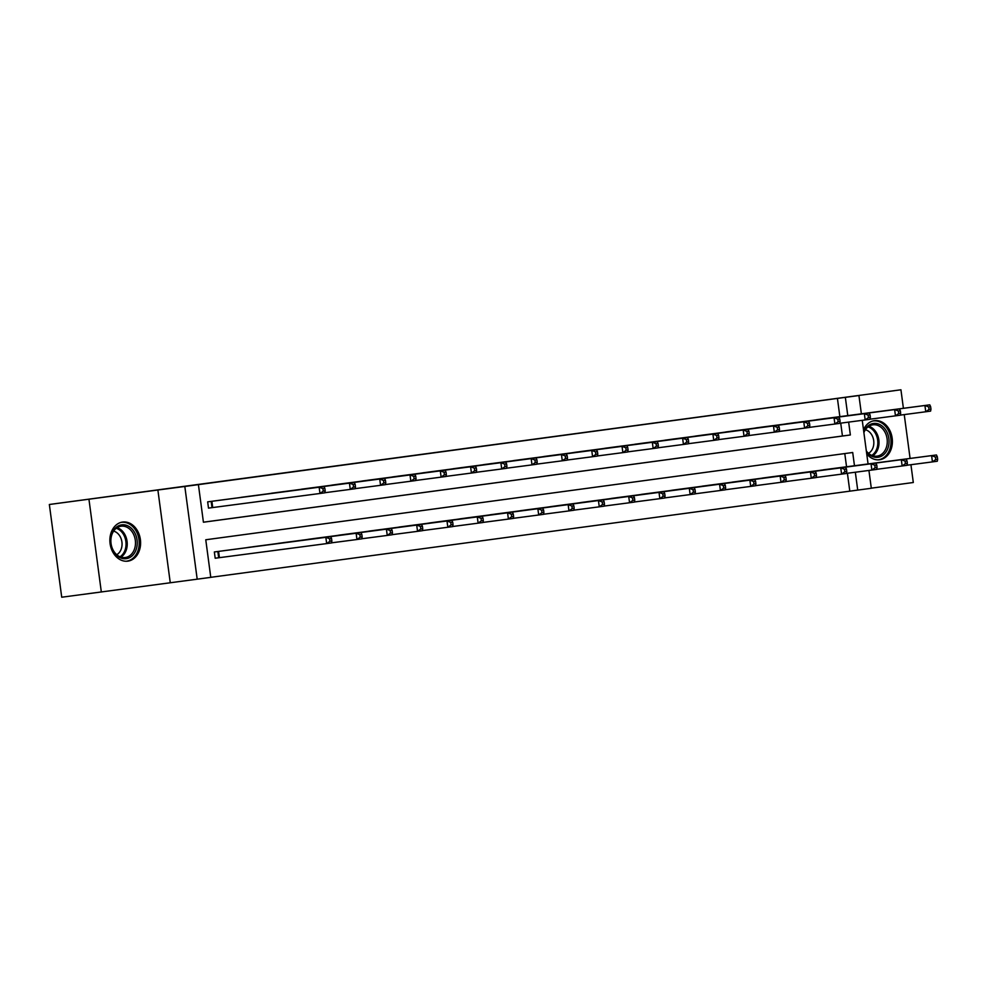 <?xml version="1.0" encoding="UTF-8"?>
<svg xmlns="http://www.w3.org/2000/svg" width="987" height="987" viewBox="0 0 987 987"><rect width="100%" height="100%" fill="white"/><g stroke="black" fill="none" stroke-linecap="round" stroke-linejoin="round"><path stroke-width="1.48" d="M127.841 561.147A19.715 15.286 82.5 0 0 140.388 539.581A19.715 15.286 82.5 0 0 122.672 522.049A19.715 15.286 82.5 0 0 122.635 522.049A19.715 15.286 82.5 0 0 110.088 543.615A19.715 15.286 82.5 0 0 127.804 561.147A19.715 15.286 82.5 0 0 127.841 561.147M866.722 453.884A19.715 15.286 82.5 0 0 879.59 459.757A19.715 15.286 82.5 0 0 892.174 438.191A19.715 15.286 82.5 0 0 874.457 420.647A19.715 15.286 82.5 0 0 874.408 420.659A19.715 15.286 82.5 0 0 863.502 429.74M854.471 465.728L852.706 452.502L205.765 539.766L210.774 577.358L197.19 579.184L184.816 486.468L198.412 484.629L203.421 522.222L850.362 434.971L848.647 422.103M170.257 582.725L157.883 490.008L49.35 504.493L61.725 597.221L197.19 579.184M871.299 488.17L913.308 482.507L910.927 464.704M868.93 470.441L871.311 488.269L857.715 490.095L855.334 472.23M210.774 577.321L857.715 490.095M88.953 499.299L101.328 592.015M910.088 458.424L904.24 414.589M903.401 408.31L900.934 389.779L832.004 399.081L858.937 395.54L861.38 413.824M49.35 504.493L900.934 389.779M849.795 491.131L847.414 473.267M846.55 466.765L844.786 453.576M831.782 468.689L820.135 470.343M801.493 472.785L789.847 474.426M771.205 476.881L759.558 478.51M740.916 480.953L729.27 482.594M710.628 485.036L698.981 486.69M680.339 489.12L668.692 490.773M650.051 493.204L638.404 494.857M619.762 497.3L608.115 498.941M589.473 501.371L577.827 503.025M559.185 505.467L547.538 507.108M528.896 509.551L517.25 511.192M498.608 513.647L486.961 515.288M468.319 517.719L456.673 519.372M438.031 521.802L426.384 523.455M407.742 525.886L396.095 527.539M377.441 529.97L365.807 531.623M347.165 534.066L335.518 535.707M316.864 538.149L305.23 539.79M286.575 542.233L274.941 543.874M256.287 546.317L244.653 547.97M226.011 550.413L214.352 551.967L215.191 558.235L218.337 557.815M839.863 416.65L837.42 398.415L198.412 484.629M203.421 522.197L842.442 436.007L840.727 423.152M825.095 418.587L813.448 420.228M794.806 422.658L783.16 424.311M764.518 426.742L752.871 428.395M734.229 430.825L722.583 432.479M703.941 434.934L692.294 436.562M673.652 439.005L662.006 440.646M643.364 443.089L631.717 444.742M613.075 447.173L601.428 448.826M582.786 451.256L571.14 452.91M552.498 455.352L540.851 456.993M522.209 459.424L510.563 461.077M491.921 463.508L480.274 465.161M461.632 467.604L449.986 469.244M431.344 471.7L419.697 473.328M401.043 475.771L389.409 477.424M370.754 479.855L359.12 481.508M340.466 483.938L328.831 485.592M310.177 488.022L298.543 489.675M279.901 492.118L268.254 493.759M249.6 496.19L237.966 497.843M219.311 500.286L207.665 501.852L208.504 508.12L211.65 507.688M157.883 490.008L184.816 486.468M837.42 398.415L858.937 395.54M862.243 420.326L868.066 463.939M847.784 415.613L845.341 397.379M842.442 436.007L850.362 434.971M930.963 409.161L930.63 406.656L928.681 406.915L929.026 409.42L930.963 409.161L930.605 411.11L925.757 411.764L924.918 405.497L816.582 419.722M928.681 406.915L924.918 405.497L929.779 404.843L821.949 418.994M929.026 409.42L925.757 411.764L900.341 415.108M930.63 406.656L929.779 404.843M937.65 459.276L937.317 456.771L935.38 457.03L935.713 459.535L937.65 459.276L937.292 461.237L932.444 461.891L931.605 455.624L936.466 454.97L828.636 469.121M907.028 465.222L932.444 461.891L935.713 459.535M823.269 469.837L931.605 455.624L935.38 457.03M936.466 454.97L937.317 456.771M863.798 431.936A17.063 13.226 -97.5 0 1 885.981 430.381A17.063 13.226 -97.5 0 1 884.759 453.625A17.063 13.226 -97.5 0 1 866.426 451.676M866.327 450.948A15.804 12.239 82.5 0 0 877.024 456.142A15.804 12.239 82.5 0 0 886.511 446.901A15.804 12.239 82.5 0 0 884.426 431.22A15.804 12.239 82.5 0 0 872.903 424.805A15.804 12.239 82.5 0 0 863.884 432.664M865.414 429.74A12.436 9.636 -97.5 0 1 871.595 434.613A12.436 9.636 -97.5 0 1 868.511 453.304M877.776 459.856A19.592 15.187 82.5 0 0 878.307 459.794A19.592 15.187 82.5 0 0 890.077 448.345A19.592 15.187 82.5 0 0 887.486 428.901A19.592 15.187 82.5 0 0 873.199 420.943A19.592 15.187 82.5 0 0 872.681 421.017M121.709 524.85A17.063 13.226 -97.5 0 1 137.07 540A17.063 13.226 -97.5 0 1 126.225 558.679A17.063 13.226 -97.5 0 1 110.865 543.529A17.063 13.226 -97.5 0 1 121.709 524.85M125.263 557.532A15.804 12.239 82.5 0 0 135.318 540.259A15.804 12.239 82.5 0 0 121.117 526.207A15.804 12.239 82.5 0 0 121.093 526.207A15.804 12.239 82.5 0 0 111.037 543.492A15.804 12.239 82.5 0 0 125.238 557.532A15.804 12.239 82.5 0 0 125.263 557.532M113.628 531.129A12.436 9.636 -97.5 0 1 121.919 542.036A12.436 9.636 -97.5 0 1 116.725 554.706M125.991 561.245A19.592 15.187 82.5 0 0 126.521 561.196A19.592 15.187 82.5 0 0 126.558 561.184A19.592 15.187 82.5 0 0 139.019 539.766A19.592 15.187 82.5 0 0 121.426 522.345A19.592 15.187 82.5 0 0 120.895 522.419M900.675 413.245L900.341 410.74L898.392 410.999L898.738 413.504L900.675 413.245L900.317 415.194L895.468 415.848L894.629 409.593L786.294 423.805M898.392 410.999L894.629 409.593L899.49 408.939L791.66 423.09M898.738 413.504L895.468 415.848L870.053 419.191M900.341 410.74L899.49 408.939M870.386 417.328L870.053 414.824L868.104 415.083L868.449 417.587L870.386 417.328L870.028 419.278L865.18 419.944L864.341 413.676L756.005 427.889M868.104 415.083L864.341 413.676L869.202 413.022L761.372 427.174M868.449 417.587L865.18 419.944L839.764 423.275M870.053 414.824L869.202 413.022M907.361 463.359L907.028 460.855L905.091 461.114L905.424 463.631L907.361 463.359L907.004 465.321L902.155 465.975L901.316 459.708L906.177 459.054L798.347 473.205M876.74 469.306L902.155 465.975L905.424 463.631M792.98 473.933L901.316 459.708L905.091 461.114M906.177 459.054L907.028 460.855M877.073 467.443L876.74 464.939L874.79 465.21L875.136 467.715L877.073 467.443L876.715 469.405L871.866 470.059L871.027 463.791L875.888 463.137L768.059 477.289M846.451 473.39L871.866 470.059L875.136 467.715M762.692 478.016L871.027 463.791L874.79 465.21M875.888 463.137L876.74 464.939M840.097 421.412L839.764 418.907L837.815 419.167L838.16 421.683L840.097 421.412L839.74 423.374L834.891 424.028L834.052 417.76L725.716 431.973M837.815 419.167L834.052 417.76L838.913 417.106L731.083 431.257M838.16 421.683L834.891 424.028L809.476 427.359M839.764 418.907L838.913 417.106M809.809 425.496L809.476 422.991L807.526 423.263L807.872 425.767L809.809 425.496L809.451 427.457L804.602 428.111L803.763 421.844L695.428 436.069M807.526 423.263L803.763 421.844L808.624 421.19L700.795 435.341M807.872 425.767L804.602 428.111L779.187 431.442M809.476 422.991L808.624 421.19M779.52 429.592L779.187 427.075L777.238 427.346L777.571 429.851L779.52 429.592L779.162 431.541L774.314 432.195L773.475 425.928L665.139 440.153M777.238 427.346L773.475 425.928L778.336 425.274L670.506 439.425M777.571 429.851L774.314 432.195L748.899 435.526M779.187 427.075L778.336 425.274M846.784 471.539L846.451 469.022L844.502 469.294L844.847 471.798L846.784 471.539L846.427 473.489L841.578 474.142L840.739 467.875L845.6 467.221L737.77 481.372M816.163 477.474L841.578 474.142L844.847 471.798M732.403 482.1L840.739 467.875L844.502 469.294M845.6 467.221L846.451 469.022M816.496 475.623L816.163 473.118L814.213 473.378L814.559 475.882L816.496 475.623L816.138 477.572L811.289 478.226L810.45 471.959L815.311 471.305L707.482 485.456M785.874 481.57L811.289 478.226L814.559 475.882M702.115 486.184L810.45 471.959L814.213 473.378M815.311 471.305L816.163 473.118M786.207 479.707L785.874 477.202L783.925 477.461L784.27 479.966L786.207 479.707L785.849 481.656L781.001 482.31L780.162 476.042L785.023 475.389L677.193 489.54M755.586 485.653L781.001 482.31L784.27 479.966M671.826 490.268L780.162 476.042L783.925 477.461M785.023 475.389L785.874 477.202M749.232 433.675L748.899 431.171L746.949 431.43L747.282 433.935L749.232 433.675L748.874 435.625L744.025 436.279L743.186 430.011L634.851 444.236M746.949 431.43L743.186 430.011L748.047 429.357L640.218 443.508M747.282 433.935L744.025 436.279L718.61 439.61M748.899 431.171L748.047 429.357M755.919 483.79L755.586 481.286L753.636 481.545L753.969 484.049L755.919 483.79L755.561 485.74L750.712 486.394L749.873 480.138L754.734 479.472L646.904 493.636M725.297 489.737L750.712 486.394L753.969 484.049M641.538 494.351L749.873 480.138L753.636 481.545M754.734 479.472L755.586 481.286M718.943 437.759L718.61 435.255L716.661 435.514L716.994 438.018L718.943 437.759L718.585 439.708L713.737 440.362L712.898 434.095L604.562 448.32M716.661 435.514L712.898 434.095L717.746 433.441L609.929 447.592M716.994 438.018L713.737 440.362L688.321 443.706M718.61 435.255L717.746 433.441M725.63 487.874L725.297 485.37L723.348 485.629L723.681 488.133L725.63 487.874L725.272 489.823L720.424 490.477L719.585 484.222L724.446 483.568L616.616 497.719M695.008 493.821L720.424 490.477L723.681 488.133M611.249 498.435L719.585 484.222L723.348 485.629M724.446 483.568L725.297 485.37M688.655 441.843L688.321 439.338L686.372 439.597L686.705 442.102L688.655 441.843L688.297 443.792L683.448 444.446L682.609 438.191L574.274 452.404M686.372 439.597L682.609 438.191L687.458 437.525L579.64 451.676M686.705 442.102L683.448 444.446L658.033 447.79M688.321 439.338L687.458 437.525M695.341 491.958L695.008 489.453L693.059 489.712L693.392 492.217L695.341 491.958L694.984 493.919L690.135 494.573L689.296 488.306L694.145 487.652L586.327 501.803M664.72 497.904L690.135 494.573L693.392 492.217M580.961 502.519L689.296 488.306L693.059 489.712M694.145 487.652L695.008 489.453M658.366 445.927L658.033 443.422L656.084 443.681L656.417 446.186L658.366 445.927L658.008 447.876L653.16 448.53L652.321 442.275L543.985 456.487M656.084 443.681L652.321 442.275L657.169 441.621L549.352 455.772M656.417 446.186L653.16 448.53L627.744 451.873M658.033 443.422L657.169 441.621M665.053 496.042L664.72 493.537L662.77 493.796L663.104 496.313L665.053 496.042L664.695 498.003L659.847 498.657L659.008 492.39L663.856 491.736L556.039 505.887M634.431 501.988L659.847 498.657L663.104 496.313M550.672 506.615L659.008 492.39L662.77 493.796M663.856 491.736L664.72 493.537M628.077 450.01L627.744 447.506L625.795 447.765L626.128 450.269L628.077 450.01L627.72 451.96L622.871 452.626L622.032 446.358L513.696 460.571M625.795 447.765L622.032 446.358L626.881 445.705L519.063 459.856M626.128 450.269L622.871 452.626L597.456 455.957M627.744 447.506L626.881 445.705M634.764 500.125L634.431 497.621L632.482 497.892L632.815 500.397L634.764 500.125L634.407 502.087L629.558 502.741L628.719 496.473L633.568 495.819L525.75 509.971M604.143 506.072L629.558 502.741L632.815 500.397M520.383 510.698L628.719 496.473L632.482 497.892M633.568 495.819L634.431 497.621M597.789 454.094L597.456 451.59L595.506 451.849L595.84 454.365L597.789 454.094L597.431 456.056L592.582 456.71L591.744 450.442L483.408 464.655M595.506 451.849L591.744 450.442L596.592 449.788L488.775 463.939M595.84 454.365L592.582 456.71L567.167 460.041M597.456 451.59L596.592 449.788M604.476 504.221L604.143 501.704L602.193 501.976L602.526 504.48L604.476 504.221L604.118 506.171L599.269 506.825L598.43 500.557L603.279 499.903L495.462 514.054M573.854 510.156L599.269 506.825L602.526 504.48M490.095 514.782L598.43 500.557L602.193 501.976M603.279 499.903L604.143 501.704M567.5 458.178L567.167 455.673L565.218 455.945L565.551 458.449L567.5 458.178L567.143 460.139L562.294 460.793L561.455 454.526L453.119 468.751M565.218 455.945L561.455 454.526L566.304 453.872L458.486 468.023M565.551 458.449L562.294 460.793L536.866 464.124M567.167 455.673L566.304 453.872M574.187 508.305L573.854 505.8L571.905 506.06L572.238 508.564L574.187 508.305L573.829 510.254L568.981 510.908L568.142 504.641L572.991 503.987L465.173 518.138M543.566 514.252L568.981 510.908L572.238 508.564M459.806 518.866L568.142 504.641L571.905 506.06M572.991 503.987L573.854 505.8M537.212 462.274L536.879 459.757L534.929 460.028L535.262 462.533L537.212 462.274L536.854 464.223L532.005 464.877L531.166 458.61L422.831 472.835M534.929 460.028L531.166 458.61L536.015 457.956L428.198 472.107M535.262 462.533L532.005 464.877L506.578 468.208M536.879 459.757L536.015 457.956M543.899 512.389L543.566 509.884L541.616 510.143L541.949 512.648L543.899 512.389L543.541 514.338L538.692 514.992L537.853 508.724L542.702 508.071L434.885 522.222M513.265 518.335L538.692 514.992L541.949 512.648M429.518 522.95L537.853 508.724L541.616 510.143M542.702 508.071L543.566 509.884M506.923 466.357L506.59 463.853L504.641 464.112L504.974 466.617L506.923 466.357L506.565 468.307L501.717 468.961L500.878 462.693L392.542 476.918M504.641 464.112L500.878 462.693L505.726 462.039L397.909 476.19M504.974 466.617L501.717 468.961L476.289 472.292M506.59 463.853L505.726 462.039M513.61 516.472L513.277 513.968L511.328 514.227L511.661 516.732L513.61 516.472L513.252 518.422L508.404 519.076L507.565 512.821L512.413 512.167L404.596 526.318M482.976 522.419L508.404 519.076L511.661 516.732M399.229 527.033L507.565 512.821L511.328 514.227M512.413 512.167L513.277 513.968M476.635 470.441L476.302 467.937L474.352 468.196L474.685 470.7L476.635 470.441L476.277 472.391L471.428 473.044L470.589 466.777L362.254 481.002M474.352 468.196L470.589 466.777L475.438 466.123L367.62 480.274M474.685 470.7L471.428 473.044L446.001 476.388M476.302 467.937L475.438 466.123M483.322 520.556L482.988 518.052L481.039 518.311L481.372 520.815L483.322 520.556L482.964 522.505L478.115 523.159L477.276 516.904L482.125 516.25L374.307 530.401M452.688 526.503L478.115 523.159L481.372 520.815M368.941 531.117L477.276 516.904L481.039 518.311M482.125 516.25L482.988 518.052M446.346 474.525L446.013 472.02L444.064 472.279L444.397 474.784L446.346 474.525L445.988 476.474L441.14 477.128L440.301 470.873L331.965 485.086M444.064 472.279L440.301 470.873L445.149 470.207L337.332 484.358M444.397 474.784L441.14 477.128L415.712 480.472M446.013 472.02L445.149 470.207M453.033 524.64L452.7 522.135L450.751 522.394L451.084 524.899L453.033 524.64L452.675 526.602L447.827 527.255L446.988 520.988L451.836 520.334L344.019 534.485M422.399 530.587L447.827 527.255L451.084 524.899M338.652 535.201L446.988 520.988L450.751 522.394M451.836 520.334L452.7 522.135M416.058 478.609L415.712 476.104L413.775 476.363L414.108 478.868L416.058 478.609L415.7 480.558L410.851 481.212L410.012 474.957L301.677 489.17M413.775 476.363L410.012 474.957L414.861 474.303L307.043 488.454M414.108 478.868L410.851 481.212L385.423 484.555M415.712 476.104L414.861 474.303M422.744 528.724L422.411 526.219L420.462 526.478L420.795 528.995L422.744 528.724L422.387 530.685L417.538 531.339L416.699 525.072L421.548 524.418L313.73 538.569M392.11 534.67L417.538 531.339L420.795 528.995M308.363 539.297L416.699 525.072L420.462 526.478M421.548 524.418L422.411 526.219M385.769 482.692L385.423 480.188L383.487 480.447L383.82 482.951L385.769 482.692L385.411 484.654L380.563 485.308L379.724 479.04L271.388 493.253M383.487 480.447L379.724 479.04L384.572 478.387L276.755 492.538M383.82 482.951L380.563 485.308L355.135 488.639M385.423 480.188L384.572 478.387M392.456 532.807L392.11 530.303L390.173 530.574L390.507 533.079L392.456 532.807L392.098 534.769L387.249 535.423L386.41 529.155L391.259 528.501L283.442 542.653M361.822 538.754L387.249 535.423L390.507 533.079M278.075 543.381L386.41 529.155L390.173 530.574M391.259 528.501L392.11 530.303M355.48 486.776L355.135 484.272L353.198 484.531L353.531 487.047L355.48 486.776L355.123 488.738L350.274 489.392L349.435 483.124L241.099 497.337M353.198 484.531L349.435 483.124L354.284 482.47L246.466 496.621M353.531 487.047L350.274 489.392L324.846 492.723M355.135 484.272L354.284 482.47M362.167 536.903L361.822 534.399L359.885 534.658L360.218 537.162L362.167 536.903L361.81 538.853L356.961 539.507L356.122 533.239L360.971 532.585L253.153 546.736M331.533 542.838L356.961 539.507L360.218 537.162M247.786 547.464L356.122 533.239L359.885 534.658M360.971 532.585L361.822 534.399M325.192 490.86L324.846 488.355L322.909 488.627L323.242 491.131L325.192 490.86L324.834 492.821L319.985 493.475L319.146 487.208L210.811 501.433M322.909 488.627L319.146 487.208L323.995 486.554L216.178 500.705M323.242 491.131L319.985 493.475L208.504 508.108M324.846 488.355L323.995 486.554M331.879 540.987L331.533 538.483L329.596 538.742L329.929 541.246L331.879 540.987L331.521 542.936L326.672 543.59L325.833 537.323L330.682 536.669L222.865 550.82M215.191 558.223L326.672 543.59L329.929 541.246M217.498 551.548L325.833 537.323L329.596 538.742M330.682 536.669L331.533 538.483M868.905 426.285A15.804 12.239 -97.5 0 1 876.172 432.306A15.804 12.239 -97.5 0 1 872.767 455.747M871.792 455.389A15.286 11.844 82.5 0 0 875.074 432.713A15.286 11.844 82.5 0 0 868.042 426.89M117.12 527.675A15.804 12.239 -97.5 0 1 127.064 541.357A15.804 12.239 -97.5 0 1 120.982 557.149M120.007 556.779A15.286 11.844 82.5 0 0 125.88 541.518A15.286 11.844 82.5 0 0 116.256 528.279M211.884 501.285L212.723 507.552M211.156 501.384L211.995 507.651M218.682 557.766L217.843 551.499M219.41 557.667L218.571 551.4"/></g></svg>
